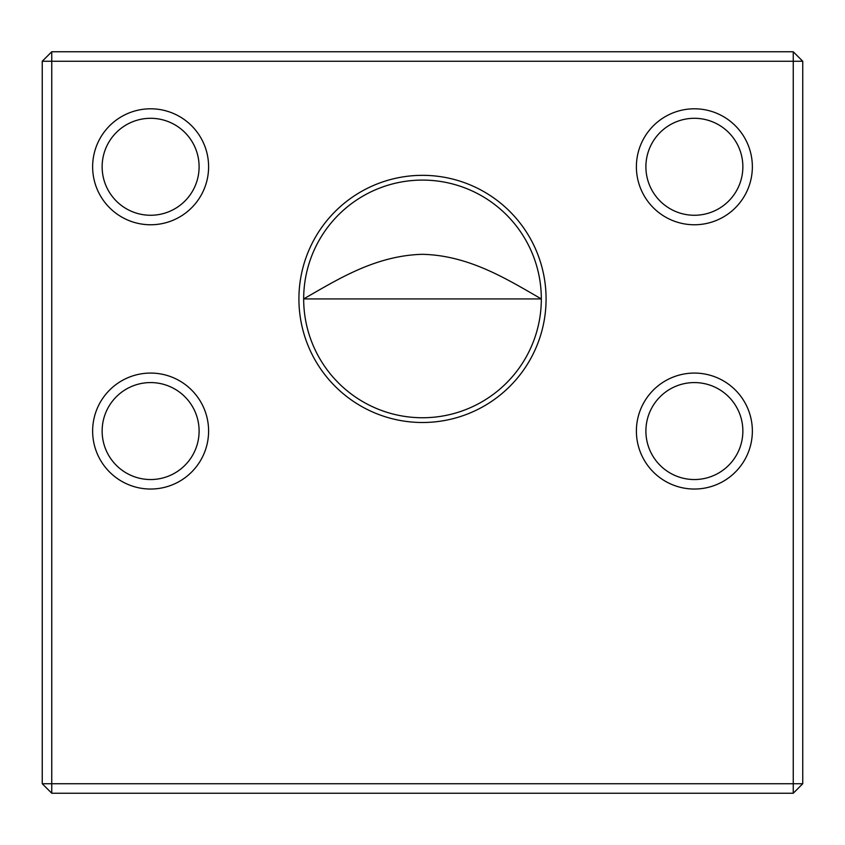 <?xml version="1.0" encoding="UTF-8"?>
<svg xmlns="http://www.w3.org/2000/svg" width="845" height="845" viewBox="0 0 845 845"><rect width="100%" height="100%" fill="white"/><g stroke="black" fill="none" stroke-linecap="round" stroke-linejoin="round"><path stroke-width="1.27" d="M541.328 298.919C506.778 279.061 468.954 255.327 422.236 254.313C375.328 255.655 338.275 279.093 303.672 298.919L541.328 298.919M793.244 793.244L51.756 793.244L51.756 783.737L793.244 783.737L793.244 61.262L51.756 61.262L51.756 783.737L42.25 783.737L42.25 61.262L51.756 61.262L51.756 51.756L793.244 51.756L802.75 61.262L802.75 783.737L793.244 793.244L793.244 783.737L802.75 783.737M92.633 431.056A57.988 57.988 0 0 1 179.615 380.841A57.988 57.988 0 0 1 179.615 481.27A57.988 57.988 0 0 1 92.633 431.056M92.633 166.782A57.988 57.988 0 0 1 179.615 116.568A57.988 57.988 0 0 1 179.615 216.996A57.988 57.988 0 0 1 92.633 166.782M636.391 166.782A57.988 57.988 0 0 1 723.373 116.568A57.988 57.988 0 0 1 723.373 216.996A57.988 57.988 0 0 1 636.391 166.782M636.391 431.056A57.988 57.988 0 0 1 723.373 380.841A57.988 57.988 0 0 1 723.373 481.27A57.988 57.988 0 0 1 636.391 431.056M298.919 298.919A123.581 123.581 0 0 1 422.5 175.337A123.581 123.581 0 0 1 546.081 298.919A123.581 123.581 0 0 1 422.5 422.5A123.581 123.581 0 0 1 298.919 298.919M42.25 783.737L51.756 793.244M793.244 51.756L793.244 61.262L802.75 61.262M51.756 51.756L42.25 61.262M422.5 417.747A118.828 118.828 0 0 0 525.41 239.505A118.828 118.828 0 0 0 319.59 239.505A118.828 118.828 0 0 0 422.5 417.747M645.897 431.056A48.482 48.482 0 0 0 694.379 479.537A48.482 48.482 0 0 0 742.861 431.056A48.482 48.482 0 0 0 694.379 382.574A48.482 48.482 0 0 0 645.897 431.056A48.482 48.482 0 0 0 718.62 473.042A48.482 48.482 0 0 0 718.62 389.07A48.482 48.482 0 0 0 645.897 431.056M645.897 166.782A48.482 48.482 0 0 0 694.379 215.264A48.482 48.482 0 0 0 742.861 166.782A48.482 48.482 0 0 0 694.379 118.3A48.482 48.482 0 0 0 645.897 166.782A48.482 48.482 0 0 0 718.62 208.768A48.482 48.482 0 0 0 718.62 124.796A48.482 48.482 0 0 0 645.897 166.782M102.139 166.782A48.482 48.482 0 0 0 150.621 215.264A48.482 48.482 0 0 0 199.103 166.782A48.482 48.482 0 0 0 150.621 118.3A48.482 48.482 0 0 0 102.139 166.782A48.482 48.482 0 0 0 174.862 208.768A48.482 48.482 0 0 0 174.862 124.796A48.482 48.482 0 0 0 102.139 166.782M102.139 431.056A48.482 48.482 0 0 0 150.621 479.537A48.482 48.482 0 0 0 199.103 431.056A48.482 48.482 0 0 0 150.621 382.574A48.482 48.482 0 0 0 102.139 431.056A48.482 48.482 0 0 0 174.862 473.042A48.482 48.482 0 0 0 174.862 389.07A48.482 48.482 0 0 0 102.139 431.056"/></g></svg>
